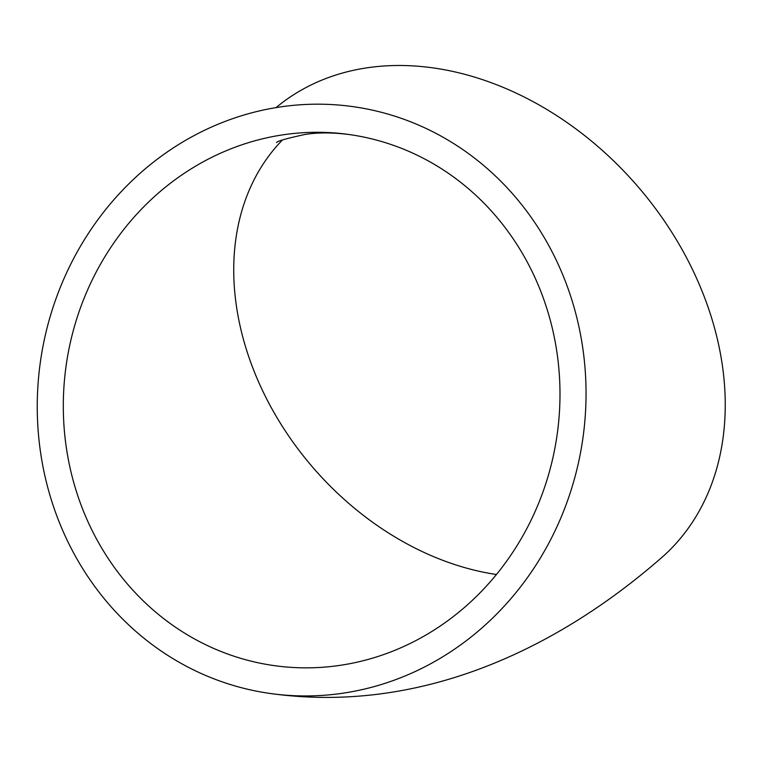 <?xml version="1.0" encoding="UTF-8"?>
<svg xmlns="http://www.w3.org/2000/svg" width="763" height="763" viewBox="0 0 763 763"><rect width="100%" height="100%" fill="white"/><g stroke="black" fill="none" stroke-linecap="round" stroke-linejoin="round"><path stroke-width="1.14" d="M276.063 107.602A296.321 225.486 49.3 0 1 639.327 188.251A296.321 225.486 49.3 0 1 660.624 558.506C554.987 650.467 418.296 714.473 269.453 693.367A296.321 273.927 98.2 0 1 55.203 300.946A296.321 273.927 98.2 0 1 353.841 106.763A296.321 273.927 98.2 0 1 582.779 439.078A296.321 273.927 98.2 0 1 269.453 693.367M496.446 574.501A268.185 204.074 49.3 0 1 441.338 559.765A268.185 204.074 49.3 0 1 252.276 366.526A268.185 204.074 49.3 0 1 282.32 140.106M79.552 310.36A268.185 247.918 98.2 0 1 349.836 134.622A268.185 247.918 98.2 0 1 557.038 435.368A268.185 247.918 98.2 0 1 273.459 665.517A268.185 247.918 98.2 0 1 223.282 652.375A268.185 247.918 98.2 0 1 79.552 310.36M276.635 142.576C276.75 141.289 286.096 138.599 304.685 134.526C317.589 132.381 332.639 132.409 349.836 134.622"/></g></svg>
